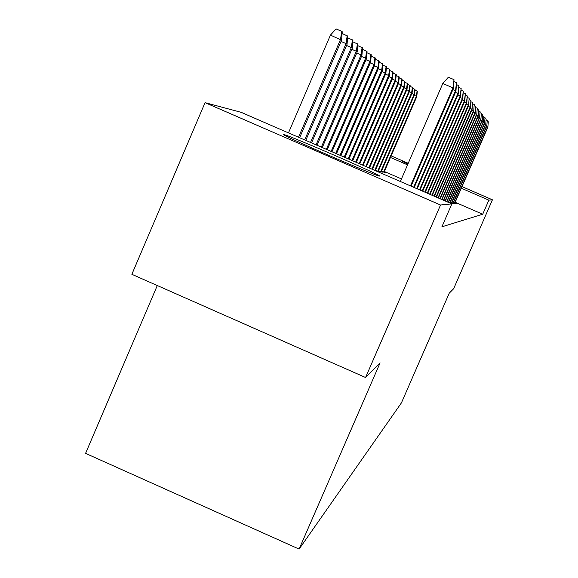 <?xml version="1.0" encoding="UTF-8"?>
<svg xmlns="http://www.w3.org/2000/svg" width="578" height="578" viewBox="0 0 578 578"><rect width="100%" height="100%" fill="white"/><g stroke="black" fill="none" stroke-linecap="round" stroke-linejoin="round"><path stroke-width="0.87" d="M407.902 164.065L402.483 161.472L408.075 163.668M379.385 176.044C377.073 176.687 275.916 132.781 284 134.645L284.224 134.688C289.968 135.577 385.504 177.078 379.428 176.044L379.385 176.044M157.288 285.539L85.573 453.369L299.115 549.1L401.45 402.823L449.265 293.147L453.651 288.725L492.427 199.8L488.858 200.154L461.316 188.211M299.115 549.1L380.093 362.876L365.571 377.506L131.856 274.312L205.053 102.66L241.127 112.313L451.873 203.875L440.537 205.009L205.053 102.66M378.511 170.691L381.415 171.948L383.171 172.186L381.372 171.406M451.873 202.553L453.99 203.478L454.98 203.377L453.434 202.705M375.288 170.561L377.037 171.363M451.512 203.716L449.987 203.015M451.873 203.875L441.895 226.814L482.724 214.214L455.204 202.264M401.464 178.927L384.384 171.5M450.125 202.697L452.292 203.644L453.318 203.543L451.743 202.856M375.425 170.25L378.409 171.543L380.23 171.789L378.38 170.987M453.564 202.416L455.623 203.311L456.577 203.218L455.067 202.567M381.494 171.117L384.319 172.338L386.01 172.569L384.254 171.803M407.548 164.889L390.453 157.469M391.147 155.872L408.241 163.285M462.01 186.607L492.427 199.8M365.571 377.506L440.537 205.009M482.724 214.214L488.858 200.154M410.467 185.885L452.957 87.849L442.806 83.478L448.362 77.214L453.997 79.634L452.957 87.849L453.427 88.376L411.052 186.138M442.806 83.478L400.352 181.492M453.997 79.634L453.427 88.376M330.45 35.099L336.078 28.9L341.67 31.306L342.234 31.754L341.547 40.207L330.45 35.099L288.473 132.889M341.67 31.306L340.529 39.441L298.508 137.246M341.547 40.207L299.642 137.737M454.084 81.679L456.512 82.719L455.5 90.717L455.948 91.216L414.195 187.503M452.899 89.59L455.5 90.717L413.646 187.265M456.512 82.719L455.948 91.216M456.591 84.655L458.896 85.645L457.913 93.434L458.332 93.903L417.179 188.804M455.442 92.372L457.913 93.434L416.651 188.573M458.896 85.645L458.332 93.903M342.097 33.488L347.725 36.103L347.046 44.318L346.078 43.596L304.678 139.927M347.183 35.677L346.078 43.596L341.027 41.421M347.046 44.318L305.755 140.389M347.588 37.743L352.92 40.222L352.262 48.227L351.345 47.533L310.523 142.463M352.414 39.824L351.345 47.533L346.554 45.474M352.262 48.227L311.542 142.911M458.968 87.48L461.15 88.42L460.196 96.013L460.601 96.461L420.011 190.032M457.855 95.002L460.196 96.013L419.512 189.815M461.15 88.42L460.601 96.461M461.222 90.168L463.296 91.057L462.371 98.462L462.754 98.889L422.699 191.202M460.146 97.501L462.371 98.462L422.229 190.993M463.296 91.057L462.754 98.889M352.797 41.782L357.861 44.138L357.204 51.926L356.337 51.276L316.072 144.876M357.377 43.755L356.337 51.276L351.792 49.318M357.204 51.926L317.04 145.295M357.739 45.611L362.55 47.851L361.907 55.452L361.084 54.831L321.339 147.166M362.095 47.49L361.084 54.831L356.763 52.966M361.907 55.452L322.264 147.563M463.368 92.718L465.341 93.564L464.437 100.789L464.799 101.201L425.264 192.315M462.321 99.878L464.437 100.789L424.808 192.113M465.341 93.564L464.799 101.201M362.435 49.26L367.016 51.391L366.387 58.797L365.599 58.212L326.36 149.348M366.582 51.045L365.599 58.212L361.488 56.434M366.387 58.797L327.235 149.724M465.406 95.146L467.284 95.955L466.41 103.014L466.749 103.397L427.698 193.37M464.394 102.14L466.41 103.014L427.272 193.182M467.284 95.955L466.749 103.397M366.9 52.728L371.271 54.758L370.65 61.99L369.898 61.427L331.136 151.422M370.852 54.433L369.898 61.427L365.982 59.744M370.65 61.99L331.974 151.783M467.349 97.465L469.141 98.238L468.614 105.499L430.025 194.381M466.359 104.3L468.288 105.131L429.613 194.201M469.141 98.238L468.614 105.499M469.199 99.676L470.911 100.413L470.391 107.501L432.25 195.35M468.238 106.359L470.08 107.147L431.853 195.176M470.911 100.413L470.391 107.501M470.969 101.786L472.609 102.487L472.089 109.415L434.374 196.274M470.037 108.324L471.793 109.083L433.999 196.108M472.609 102.487L472.089 109.415M472.66 103.802L474.227 104.481L473.714 111.251L436.404 197.156M471.749 110.203L473.433 110.925L436.043 196.997M474.227 104.481L473.714 111.251M474.278 105.738L475.781 106.381L475.275 113.006L438.348 198.001M473.389 112.002L475 112.696L438.008 197.849M475.781 106.381L475.275 113.006M475.824 107.587L477.262 108.209L476.763 114.69L440.219 198.81M474.957 113.729L476.503 114.393L439.887 198.666M477.262 108.209L476.763 114.69M477.312 109.365L478.692 109.957L478.201 116.308L442.011 199.591M476.467 115.383L477.941 116.019L441.693 199.453M478.692 109.957L478.201 116.308M478.736 111.07L480.058 111.641L479.574 117.854L443.723 200.335M477.912 116.966L479.328 117.58L443.42 200.205M480.058 111.641L479.574 117.854M480.101 112.71L481.373 113.259L480.896 119.343L445.378 201.05M479.299 118.49L480.658 119.082L445.089 200.927M481.373 113.259L480.896 119.343M371.163 56.037L375.332 57.981L374.717 65.039L374.002 64.498L335.695 153.401M374.934 57.663L374.002 64.498L370.267 62.894M374.717 65.039L336.497 153.748M375.223 59.194L379.204 61.051L378.604 67.951L377.918 67.431L340.052 155.294M378.828 60.748L377.918 67.431L374.349 65.899M378.604 67.951L340.81 155.627M379.103 62.214L382.911 63.985L382.318 70.726L381.661 70.234L344.213 157.1M382.549 63.696L381.661 70.234L378.25 68.768M382.318 70.726L344.943 157.418M382.817 65.097L386.458 66.795L385.873 73.392L385.244 72.922L348.194 158.827M386.111 66.521L385.244 72.922L381.979 71.513M385.873 73.392L348.888 159.131M386.364 67.857L389.854 69.483L389.276 75.935L388.676 75.487L352.002 160.489M389.521 69.223L388.676 75.487L385.548 74.143M389.276 75.935L352.674 160.778M389.76 70.509L393.105 72.062L392.541 78.384L391.963 77.951L355.658 162.078M392.787 71.809L391.963 77.951L388.965 76.657M392.541 78.384L356.301 162.353M393.018 73.045L396.233 74.54L395.677 80.725L395.121 80.313L359.169 163.596M395.923 74.295L395.121 80.313L392.245 79.07M395.677 80.725L359.783 163.863M396.147 75.48L399.232 76.917L398.683 82.979L398.148 82.582L362.536 165.062M398.936 76.679L398.148 82.582L395.388 81.39M398.683 82.979L363.129 165.315M399.145 77.82L402.115 79.2L401.573 85.139L401.06 84.756L365.773 166.464M401.826 78.976L401.06 84.756L398.408 83.615M401.573 85.139L366.344 166.717M481.416 114.285L482.637 114.812L482.168 120.78L446.967 201.744M480.629 119.957L481.936 120.527L446.686 201.621M482.637 114.812L482.168 120.78M402.035 80.067L404.882 81.397L404.354 87.227L403.863 86.852L368.887 167.822M404.614 81.18L403.863 86.852L401.305 85.754M404.354 87.227L369.429 168.061M482.681 115.795L483.858 116.308L483.389 122.16L448.499 202.408M481.908 121.366L483.172 121.915L448.225 202.293M483.858 116.308L483.389 122.16M404.81 82.235L407.555 83.507L407.028 89.229L406.558 88.875L371.878 169.123M407.288 83.304L406.558 88.875L404.101 87.813M407.028 89.229L372.405 169.347M483.894 117.255L485.029 117.746L484.566 123.482L449.973 203.044M483.143 122.724L484.357 123.251L449.713 202.936M485.029 117.746L484.566 123.482M407.483 84.316L410.127 85.544L409.607 91.158L409.152 90.818L374.761 170.373M409.874 85.349L409.152 90.818L406.782 89.792M409.607 91.158L375.274 170.597M485.065 118.663L486.163 119.133L485.701 124.769L451.541 203.319M484.328 124.032L485.498 124.537L451.288 203.21M486.163 119.133L485.701 124.769M410.055 86.324L412.598 87.509L412.092 93.015L411.652 92.69L377.694 171.233M412.36 87.314L411.652 92.69L409.369 91.707M412.092 93.015L378.185 171.449M486.192 120.014L487.247 120.47L486.799 126.004L453.246 203.153M485.469 125.296L486.604 125.78L453 203.044M487.247 120.47L486.799 126.004M412.533 88.261L414.99 89.402L414.491 94.814L414.065 94.496L380.707 171.644M414.758 89.214L414.065 94.496L411.868 93.542M414.491 94.814L381.177 171.847M487.283 121.322L488.302 121.763L487.854 127.189L454.886 202.994M486.575 126.51L487.666 126.979L454.648 202.892M488.302 121.763L487.854 127.189M414.925 90.125L417.294 91.23L416.803 96.548L416.391 96.237L383.611 172.034M417.07 91.049L416.391 96.237L414.267 95.319M416.803 96.548L384.067 172.23"/></g></svg>
